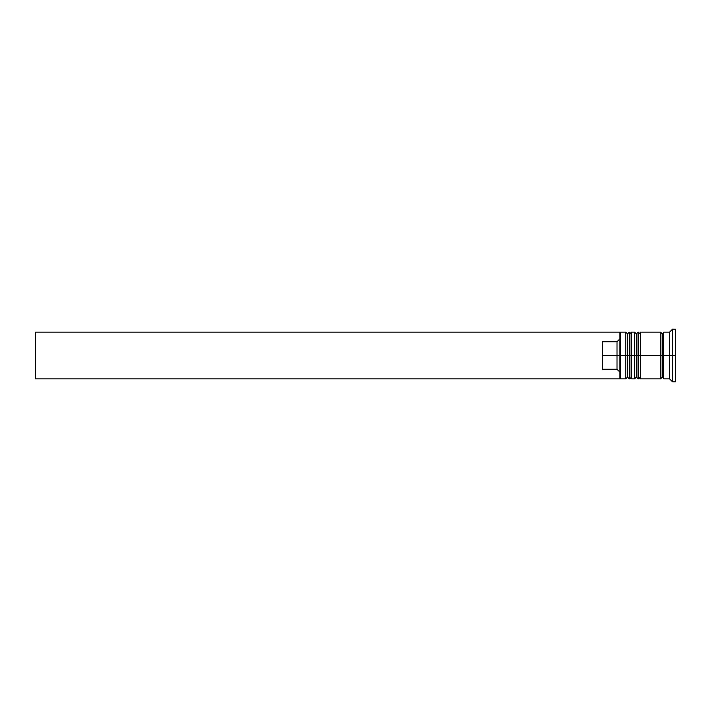 <?xml version="1.0" encoding="UTF-8"?>
<svg xmlns="http://www.w3.org/2000/svg" width="711" height="711" viewBox="0 0 711 711"><rect width="100%" height="100%" fill="white"/><g stroke="black" fill="none" stroke-linecap="round" stroke-linejoin="round"><path stroke-width="1.07" d="M627.529 355.5L627.529 377.123L627.529 355.5L627.529 377.123L627.529 355.5L629.279 355.5L625.778 355.5L625.778 378.874L625.778 355.5L619.93 355.5L619.93 378.101L619.93 332.899L619.93 355.5L617.015 355.5L617.015 341.787L602.404 341.787L602.404 355.5L620.516 355.5L620.516 378.874L620.516 355.5L625.778 355.5L625.778 332.126L625.778 355.5L627.529 355.5L627.529 333.877L627.529 355.5M631.617 377.123L629.866 378.874L629.866 355.5L631.617 355.5L629.866 355.5L629.866 378.874L629.279 378.874L629.279 355.5L629.279 378.874L627.529 377.123L625.778 378.874L620.516 378.874L619.93 378.288M629.866 355.5L629.279 355.5L629.866 355.5L629.866 332.126L629.866 355.5M631.617 333.877L629.279 332.126L629.279 355.5L629.279 332.126L627.529 333.877L625.778 332.126L620.516 332.126L620.516 355.5L620.516 332.126L619.93 332.712M636.301 355.5L636.301 377.123L636.301 355.5L636.301 377.123L636.301 355.5L638.051 355.5L634.541 355.5L634.541 378.874L634.541 355.5L631.617 355.5L631.617 378.874L631.617 355.5L634.541 355.5L634.541 332.126L634.541 355.5L636.301 355.5L636.301 333.877L636.301 355.5M640.389 377.123L638.638 378.874L638.638 355.5L640.389 355.5L638.638 355.5L638.638 378.874L638.051 378.874L638.051 355.5L638.051 378.874L636.301 377.123L634.541 378.874L631.617 378.874M638.638 355.5L638.051 355.5L638.638 355.5L638.638 332.126L638.638 355.5M640.389 333.877L638.051 332.126L638.051 355.5L638.051 332.126L636.301 333.877L634.541 332.126L631.617 332.126L631.617 355.5L631.617 332.126M660.839 378.581L662.305 377.123L662.305 355.5L663.763 355.5L662.305 355.5L662.305 333.877L662.305 355.5L640.389 355.5L640.389 378.874L640.389 355.5L662.305 355.5L662.305 377.123L663.763 378.581M672.526 355.5L669.602 355.5L669.602 378.874L669.602 355.5L663.763 355.5L663.763 378.874L663.763 355.5L669.602 355.5L669.602 332.126L669.602 355.5L672.526 355.5L672.526 381.798L672.526 355.5L675.45 355.5L672.526 355.5L672.526 329.202L672.526 355.5M660.839 332.126L660.839 378.874L660.839 332.126L640.389 332.126L640.389 355.5L640.389 332.126M675.45 381.798L675.45 355.5L675.45 381.798L672.526 381.798L669.602 378.874L663.763 378.874M619.93 338.809L617.015 341.787L617.015 369.213L619.93 372.191L617.015 369.213L617.015 355.5L602.404 355.5L602.404 369.213L617.015 369.213L602.404 369.213L602.404 341.787L617.015 341.787L619.93 338.809M675.45 329.202L675.45 355.5L675.45 329.202L672.526 329.202L669.602 332.126L663.763 332.126L663.763 355.5L663.763 332.126M619.93 332.899L619.93 332.126L619.93 332.899M619.93 378.874L619.93 378.101L619.93 378.874L35.55 378.874L35.55 332.126L619.93 332.126L35.55 332.126L35.55 378.874L619.93 378.874M660.839 332.419L662.305 333.877L663.763 332.419M660.839 378.874L640.389 378.874"/></g></svg>
